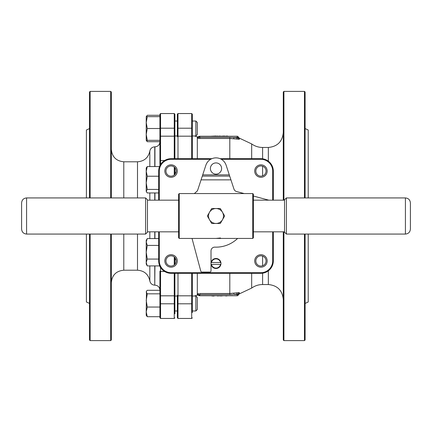 <?xml version="1.0" encoding="UTF-8"?>
<svg xmlns="http://www.w3.org/2000/svg" width="432" height="432" viewBox="0 0 432 432"><rect width="100%" height="100%" fill="white"/><g stroke="black" fill="none" stroke-linecap="round" stroke-linejoin="round"><path stroke-width="0.65" d="M220.072 158.679L260.863 158.679A12.463 12.463 0 0 1 273.321 171.137L273.321 200.173M273.321 231.827L273.321 260.863A12.463 12.463 0 0 1 260.863 273.321L171.137 273.321A12.463 12.463 0 0 1 158.679 260.863L158.679 231.827M220.315 223.479L224.635 216L220.315 208.521L211.685 208.521L207.365 216L211.685 223.479L220.315 223.479M211.486 264.411L220.898 264.411A4.984 4.984 0 0 1 211.102 264.411L211.486 264.411A4.612 4.612 0 0 0 220.514 264.411M260.939 254.707A6.232 6.232 0 0 1 266.333 264.055A6.232 6.232 0 0 1 255.544 264.055A6.232 6.232 0 0 1 260.939 254.707M260.939 164.83A6.232 6.232 0 0 1 266.333 174.177A6.232 6.232 0 0 1 255.544 174.177A6.232 6.232 0 0 1 260.939 164.83M171.061 164.83A6.232 6.232 0 0 1 176.456 174.177A6.232 6.232 0 0 1 165.667 174.177A6.232 6.232 0 0 1 171.061 164.83M171.061 254.707A6.232 6.232 0 0 1 176.456 264.055A6.232 6.232 0 0 1 165.667 264.055A6.232 6.232 0 0 1 171.061 254.707M147.274 140.341L146.216 140.341L147.274 141.707L159.921 141.707L159.921 140.341L147.274 140.341L146.216 134.422L147.274 128.504L159.921 128.504M147.274 141.707L146.777 140.341M146.275 116.662L147.274 115.295L159.921 115.295M147.274 128.504L146.216 122.58L147.274 116.662L159.921 116.662L159.921 114.172L159.921 116.662M147.274 116.662L146.216 116.662L146.459 116.246M147.274 166.552L146.216 167.918L146.216 171.385L147.274 166.552L159.554 166.552M146.459 192.013L146.216 191.192L147.274 192.964L158.679 192.964M147.274 189.421L146.216 182.822L146.216 191.192L147.274 189.421L158.679 189.421M147.274 176.218L146.216 171.385L146.216 182.822L147.274 176.218L158.679 176.218M147.274 238.572L146.216 240.403L146.216 264.082L147.274 265.912L146.216 262.494L147.274 259.076L146.216 252.245L147.274 245.408L146.216 241.99L147.274 238.572L158.679 238.572M147.274 245.408L158.679 245.408M147.274 265.912L159.748 265.912M147.274 259.076L158.679 259.076M147.274 307.039L146.216 300.434L147.274 293.83L159.921 293.83L159.921 307.039L147.274 307.039L146.216 311.872L146.459 291.244L147.274 290.293L159.921 290.293L159.921 271.118A0.621 0.356 0 0 0 160.547 271.474L164.603 271.474M147.274 293.83L146.216 292.064L146.459 291.244M147.274 316.705L146.216 311.872L146.216 315.338L147.274 316.705L159.921 316.705L159.921 317.828L159.921 316.705M160.547 267.424L160.547 318.454L159.921 317.828L159.921 271.118M159.921 165.704L159.921 114.172L160.547 113.546L160.547 128.196L174.253 128.196L174.253 113.546L174.879 114.172L174.879 158.679L174.879 135.977L177.368 135.977M154.937 166.552L154.937 146.837C157.966 146.545 159.629 144.882 159.921 141.853L159.921 165.429A0.621 0.621 180 0 1 160.396 164.824M305.1 303.437L308.216 301.984L308.216 234.068M308.216 197.932L308.216 130.016L305.1 128.563M86.4 234.068L86.4 301.984L89.516 303.437M89.516 128.563L86.4 130.016L86.4 197.932M252.763 193.568L253.384 194.195L253.384 237.805L252.763 238.432L252.763 193.568L179.237 193.568L179.237 238.432L178.616 237.805L178.616 194.195L178.616 200.173L147.463 200.173L147.463 199.8L147.463 232.2L145.595 234.068L145.595 197.932L147.463 199.8M268.828 200.173L253.384 196.036M244.177 193.568L236.542 191.522A3.737 3.737 0 0 1 233.96 189.076L229.705 176.121L230.936 179.863L201.064 179.863L197.77 189.907A3.737 3.737 0 0 1 196.549 191.662A31.153 31.153 0 0 0 194.378 193.568A31.153 31.153 0 0 1 196.549 191.662M192.029 238.432L200.799 271.156A1.247 1.247 0 0 0 202.003 272.079L209.768 272.079A1.247 1.247 0 0 0 211.016 270.832L211.016 250.868A3.737 3.737 0 0 1 214.888 247.136A31.153 31.153 0 0 0 237.622 238.432M199.8 136.247L198.725 136.863L199.8 136.247L199.8 137.381L198.601 137.144A1.247 1.226 16.1 0 1 197.408 138.029L197.645 137.473A1.247 1.231 30.3 0 0 198.725 136.863L198.601 137.144A1.247 1.247 0 0 1 199.8 136.247L237.184 136.247A1.247 1.247 0 0 1 238.432 137.495L238.432 138.105L238.432 137.495A1.247 1.247 0 0 0 237.184 136.247L237.184 137.495L233.874 137.495L238.432 138.105A1.247 1.226 -0 0 0 239.36 139.288L229.802 138.494L199.8 138.494L197.548 138.191M233.064 294.548L199.8 294.619L199.8 295.753A1.247 1.247 0 0 1 198.601 294.856L199.8 295.753L237.184 295.753A1.247 1.247 0 0 0 238.432 294.505L238.432 294.505A1.247 1.247 0 0 1 237.184 295.753L236.947 292.804L239.193 292.594M197.305 273.321L197.305 295.132L197.986 295.132L197.408 293.971L198.866 293.544M198.067 293.652L197.554 293.803M197.408 293.971A1.247 1.226 163.9 0 1 198.601 294.856A1.247 1.247 0 0 0 198.99 295.45A1.247 1.247 0 0 1 198.601 294.856L199.8 294.619L199.8 293.506L229.802 293.506L236.947 292.804M233.744 293.296L233.874 294.505L238.432 293.895L238.432 294.505A1.247 1.237 180 0 1 239.36 293.312L239.312 293.803M305.1 234.068L305.1 339.995L304.479 340.616L283.916 340.616L283.295 339.995L283.295 231.827M283.295 200.173L283.295 92.005L283.916 91.384L283.916 200.173M268.337 161.168L268.337 147.463C277.42 146.578 282.404 141.588 283.295 132.505L283.295 166.012M304.479 197.932L304.479 91.384L305.1 92.005L305.1 197.932M111.321 234.068L111.321 339.995L110.7 340.616L110.7 234.068M110.7 197.932L110.7 91.384L111.321 92.005L111.321 197.932M192.321 273.321L192.321 312.579M197.305 122.472L195.863 121.025L197.305 122.472L197.305 134.53L195.863 135.977L195.863 121.025L192.321 121.025L192.321 114.172L192.321 158.679M195.863 121.025L192.321 121.025L192.321 135.977L195.863 135.977L194.465 135.977L197.305 136.868L197.305 158.679M198.067 138.348L198.855 138.451M197.645 137.473L197.986 136.868L197.305 136.868M174.879 310.975L177.368 310.975L177.368 317.828L177.368 295.304A0.621 0.513 0 0 0 177.995 295.817L177.995 303.804L191.7 303.804L191.7 273.321M177.368 114.172L177.995 113.546L177.368 114.172L177.368 128.212L191.7 128.196L191.7 113.546L177.995 113.546L177.995 136.183A0.621 0.513 180 0 0 177.368 136.696L177.368 114.172L177.368 121.025L174.879 121.025L174.879 114.172L174.253 113.546L160.547 113.546L159.921 114.172M174.879 257.542L174.879 264.335L174.879 257.542M177.368 296.023L174.879 296.023L174.879 273.321L174.879 313.837M176.024 172.282L174.879 172.282L174.879 167.665L174.879 174.458M90.137 234.068L90.137 340.616L89.516 339.995L89.516 234.068M89.516 197.932L89.516 92.005L90.137 91.384L90.137 197.932M158.679 200.173L158.679 171.137A12.463 12.463 0 0 1 171.137 158.679L211.928 158.679M251.672 158.679L251.672 143.932L239.285 138.094L239.36 138.688A1.247 1.237 0 0 1 238.432 137.495L237.184 137.495L236.947 139.196M260.939 255.83A5.108 5.108 0 0 0 256.516 263.493A5.108 5.108 0 0 0 265.361 263.493A5.108 5.108 0 0 0 260.939 255.83M260.939 165.953A5.108 5.108 0 0 0 256.516 173.615A5.108 5.108 0 0 0 265.361 173.615A5.108 5.108 0 0 0 260.939 165.953M171.061 165.953A5.108 5.108 0 0 0 166.639 173.615A5.108 5.108 0 0 0 175.484 173.615A5.108 5.108 0 0 0 171.061 165.953M171.061 255.83A5.108 5.108 0 0 0 166.639 263.493A5.108 5.108 0 0 0 175.484 263.493A5.108 5.108 0 0 0 171.061 255.83M229.802 273.321L229.802 294.619L230.213 294.619M238.432 293.895A1.247 1.226 180 0 1 239.36 292.712L239.36 293.312M199.8 138.494L199.8 137.381L229.802 137.381L233.874 137.495L233.744 138.704M211.939 295.753L210.244 295.753M211.939 296.001L213.203 295.753M214.029 295.753L217.463 295.753M217.463 296.001L220.061 295.753M220.061 296.001L221.605 295.753M222.313 295.753L225.806 295.753M221.427 296.001L222.777 295.753M212.76 296.001L214.148 296.001M225.806 296.001L227.88 295.753M229.532 136.247L227.459 136.247M227.459 135.999L224.5 136.247M224.5 135.999L220.239 136.247M220.239 135.999L217.642 136.247M217.642 135.999L216.097 136.247M216.097 135.999L210.298 136.247M226.125 165.202L229.705 176.121L202.295 176.121L201.064 179.863L205.875 165.202A10.654 10.654 0 0 1 226.125 165.202M216 162.913A5.605 5.605 0 0 1 220.855 171.326A5.605 5.605 0 0 1 211.145 171.326A5.605 5.605 0 0 1 216 162.913M178.616 194.195L179.237 193.568M178.616 231.827L147.463 231.827L147.463 200.173M253.384 231.827L284.537 231.827L284.537 200.173L253.384 200.173M145.595 197.932L26.584 197.932L26.584 234.068L145.595 234.068M26.584 234.068C23.555 233.771 21.897 232.114 21.6 229.084L21.6 202.916C21.897 199.886 23.555 198.229 26.584 197.932M284.537 232.2L284.537 199.8L286.405 197.932L286.405 234.068L284.537 232.2M286.405 234.068L405.416 234.068L405.416 197.932L286.405 197.932M405.416 197.932C408.445 198.229 410.103 199.886 410.4 202.916L410.4 229.084C410.103 232.114 408.445 233.771 405.416 234.068M192.321 296.023L195.863 296.023L197.305 297.47L197.305 309.528L195.863 310.975L195.863 296.023L194.465 296.023L197.305 295.132M146.216 140.341L146.216 117.067M146.216 136.874L146.216 134.422M197.305 309.528L195.863 310.975L192.321 310.975M177.368 121.025L174.879 121.025M211.102 264.411A4.984 4.984 0 0 1 216 258.493A4.984 4.984 0 0 1 220.898 264.411M220.898 262.543L211.102 262.543M220.514 262.543A4.612 4.612 0 0 0 211.486 262.543M209.525 212.263A7.479 7.479 0 0 1 222.475 212.263A7.479 7.479 0 0 1 216 223.479A7.479 7.479 0 0 1 209.525 212.263M210.665 159.3L171.137 159.3A11.837 11.837 0 0 0 159.3 171.137L159.3 200.173M159.3 231.827L159.3 260.863A11.837 11.837 0 0 0 171.137 272.7L260.863 272.7A11.837 11.837 0 0 0 272.7 260.863L272.7 231.827M272.7 200.173L272.7 171.137A11.837 11.837 0 0 0 260.863 159.3L221.335 159.3M262.602 273.202L262.602 284.537C258.59 284.569 254.945 285.746 251.672 288.068L251.672 273.321M123.784 234.068L123.784 270.205L137.495 270.205L137.495 234.068M137.495 197.932L137.495 161.795C144.239 161.276 148.354 157.718 149.828 151.114L149.828 166.552M137.495 161.795L123.784 161.795L123.784 197.932M154.759 265.912L154.759 285.163C152.059 284.958 150.417 283.532 149.828 280.886L149.828 265.912M149.828 238.572L149.828 231.827M149.828 200.173L149.828 192.964M154.759 231.827L154.759 238.572M149.828 151.114C150.417 148.468 152.059 147.042 154.759 146.837L154.759 166.552M154.759 192.964L154.759 200.173M262.602 256.111L262.602 265.772M262.602 284.537L268.337 284.537L268.337 270.832M229.802 158.679L229.802 137.381M304.479 340.616L304.479 234.068M283.916 231.827L283.916 340.616M268.337 147.463L262.602 147.463L262.602 158.798M262.602 166.228L262.602 175.889M154.937 200.173L154.937 192.964M154.759 285.163L154.937 265.912M154.937 238.572L154.937 231.827M159.921 295.304A0.621 0.513 0 0 0 160.547 295.817L174.253 295.817L174.253 273.321M159.921 303.788L174.253 303.804L174.253 295.817A0.621 0.513 0 0 0 174.879 295.304M160.547 318.454L174.253 318.454L174.253 303.804L174.879 303.788M174.253 264.929L174.253 256.954M177.368 303.788L177.995 303.804L177.995 318.454L191.7 318.454L191.7 303.804L192.321 303.788M177.995 273.321L177.995 295.817L191.7 295.817A0.621 0.513 0 0 0 192.321 295.304M174.253 175.046L174.253 167.071M159.921 128.212L160.547 128.196L160.547 164.576M159.921 160.882A0.621 0.356 180 0 1 160.547 160.526L164.603 160.526M174.253 158.679L174.253 128.196L174.879 128.212M159.921 136.696A0.621 0.513 180 0 1 160.547 136.183L174.253 136.183A0.621 0.513 180 0 1 174.879 136.696M177.995 158.679L177.995 136.183L191.7 136.183L191.7 128.196L192.321 128.212M191.7 158.679L191.7 136.183A0.621 0.513 180 0 1 192.321 136.696M272.7 260.863L273.321 260.863A12.463 12.463 0 0 1 260.863 273.321L260.863 272.7M260.863 159.3L260.863 158.679A12.463 12.463 0 0 1 273.321 171.137L272.7 171.137M159.3 171.137L158.679 171.137A12.463 12.463 0 0 1 171.137 158.679L171.137 159.3M171.137 272.7L171.137 273.321A12.463 12.463 0 0 1 158.679 260.863L159.3 260.863M239.36 138.688L239.36 139.288M177.995 117.715A0.621 0.448 180 0 0 177.368 118.163M160.396 267.176A0.621 0.621 180 0 1 159.921 266.571M233.874 294.505L238.432 294.505A1.247 1.247 0 0 1 237.184 295.753M197.645 294.527A1.247 1.231 149.7 0 1 198.725 295.137M237.184 136.247A1.247 1.247 0 0 1 238.432 137.495M202.7 174.879L229.3 174.879M251.672 288.068L239.285 293.906L238.399 294.797M149.828 280.886C148.354 274.282 144.245 270.724 137.495 270.205M123.784 270.205C116.213 270.945 112.061 275.098 111.321 282.668M123.784 161.795C116.213 161.055 112.061 156.902 111.321 149.332M268.337 284.537C277.42 285.422 282.404 290.412 283.295 299.495M304.479 91.384L283.916 91.384M90.137 340.616L110.7 340.616M90.137 91.384L110.7 91.384M251.672 143.932C254.945 146.254 258.59 147.431 262.602 147.463M154.937 285.163C157.966 285.455 159.629 287.118 159.921 290.147M191.7 113.546L192.321 114.172L191.7 113.546M191.7 318.454L192.321 317.893M177.995 318.454L177.368 317.828M174.253 318.454L174.879 317.828M197.986 295.132L199.633 295.753M197.986 136.868L199.633 136.247M239.285 138.094L238.394 137.187M252.763 238.432L179.237 238.432M220.487 237.978L216 238.432M176.024 259.718L174.879 259.718"/></g></svg>
